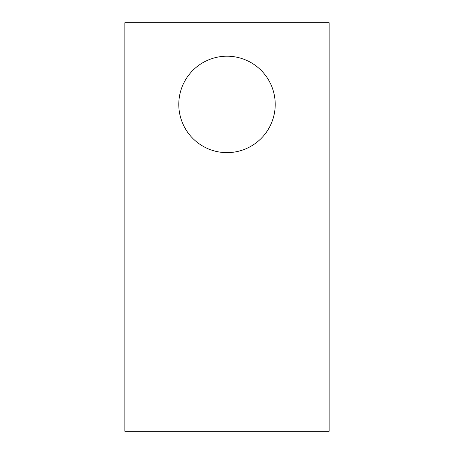 <?xml version="1.0" encoding="UTF-8"?>
<svg xmlns="http://www.w3.org/2000/svg" width="454" height="454" viewBox="0 0 454 454"><rect width="100%" height="100%" fill="white"/><g stroke="black" fill="none" stroke-linecap="round" stroke-linejoin="round"><path stroke-width="0.68" d="M178.785 104.42A48.215 48.215 0 0 1 251.107 62.663A48.215 48.215 0 0 1 251.107 146.177A48.215 48.215 0 0 1 178.785 104.42M124.85 431.3L329.15 431.3L329.15 22.7L124.85 22.7L124.85 431.3"/></g></svg>
